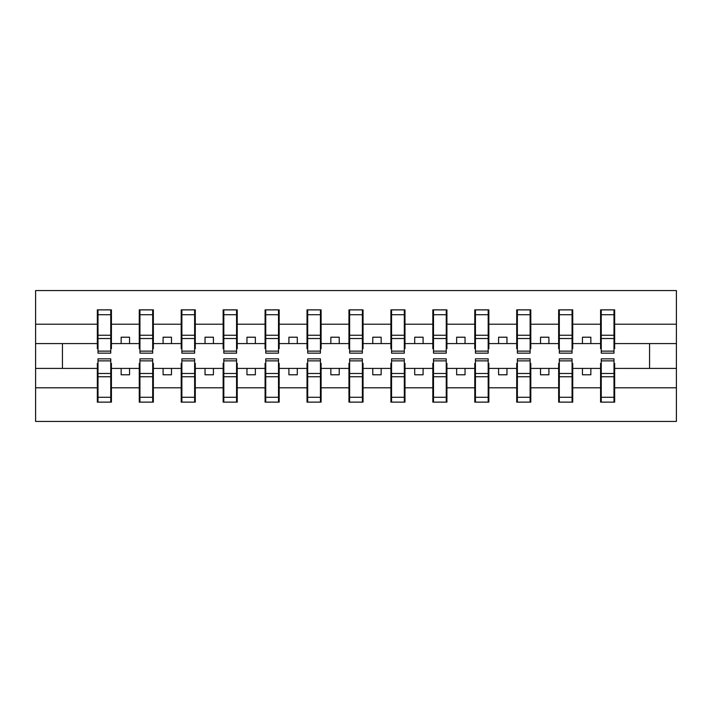 <?xml version="1.0" encoding="UTF-8"?>
<svg xmlns="http://www.w3.org/2000/svg" width="712" height="712" viewBox="0 0 712 712"><rect width="100%" height="100%" fill="white"/><g stroke="black" fill="none" stroke-linecap="round" stroke-linejoin="round"><path stroke-width="1.07" d="M98.007 363.378L97.33 363.378L97.33 387.791L35.6 387.791L35.6 421.424L676.4 421.424L676.4 387.791L614.67 387.791L614.67 402.129L600.581 402.129L601.248 402.129L601.248 358.848L613.993 358.848L613.993 373.48L601.248 373.48M601.248 363.378L600.581 363.378L600.581 368.416L582.461 368.416L582.461 374.788L590.844 374.788L590.844 368.416M600.581 402.129L600.581 368.416M613.993 363.378L614.67 363.378L614.67 387.791M559.312 363.378L558.644 363.378L558.644 368.416L540.524 368.416L540.524 374.788L548.908 374.788L548.908 368.416M600.581 387.791L572.733 387.791L572.733 402.129L558.644 402.129L558.644 368.416M572.056 363.378L572.733 363.378L572.733 387.791M517.375 363.378L516.707 363.378L516.707 368.416L498.587 368.416L498.587 374.788L506.971 374.788L506.971 368.416M558.644 387.791L530.796 387.791L530.796 402.129L516.707 402.129L516.707 368.416M530.12 363.378L530.796 363.378L530.796 387.791M475.438 363.378L474.771 363.378L474.771 368.416L456.65 368.416L456.65 374.788L465.034 374.788L465.034 368.416M516.707 387.791L488.859 387.791L488.859 402.129L474.771 402.129L474.771 368.416M488.183 363.378L488.859 363.378L488.859 387.791M433.501 363.378L432.825 363.378L432.825 368.416L414.713 368.416L414.713 374.788L423.097 374.788L423.097 368.416M474.771 387.791L446.922 387.791L446.922 402.129L432.825 402.129L432.825 368.416M446.246 363.378L446.922 363.378L446.922 387.791M391.564 363.378L390.888 363.378L390.888 368.416L372.776 368.416L372.776 374.788L381.16 374.788L381.16 368.416M432.825 387.791L404.986 387.791L404.986 402.129L390.888 402.129L390.888 368.416M404.309 363.378L404.986 363.378L404.986 387.791M349.628 363.378L348.951 363.378L348.951 368.416L330.84 368.416L330.84 374.788L339.224 374.788L339.224 368.416M390.888 387.791L363.049 387.791L363.049 402.129L348.951 402.129L348.951 368.416M362.372 363.378L363.049 363.378L363.049 387.791M307.691 363.378L307.014 363.378L307.014 368.416L288.903 368.416L288.903 374.788L297.287 374.788L297.287 368.416M348.951 387.791L321.112 387.791L321.112 402.129L307.014 402.129L307.014 368.416M320.436 363.378L321.112 363.378L321.112 387.791M265.754 363.378L265.078 363.378L265.078 368.416L246.966 368.416L246.966 374.788L255.35 374.788L255.35 368.416M307.014 387.791L279.175 387.791L279.175 402.129L265.078 402.129L265.078 368.416M278.499 363.378L279.175 363.378L279.175 387.791M223.817 363.378L223.141 363.378L223.141 368.416L205.029 368.416L205.029 374.788L213.413 374.788L213.413 368.416M265.078 387.791L237.23 387.791L237.23 402.129L223.141 402.129L223.141 368.416M236.562 363.378L237.23 363.378L237.23 387.791M181.88 363.378L181.204 363.378L181.204 368.416L163.093 368.416L163.093 374.788L171.476 374.788L171.476 368.416M223.141 387.791L195.293 387.791L195.293 402.129L181.204 402.129L181.204 368.416M194.625 363.378L195.293 363.378L195.293 387.791M139.944 363.378L139.267 363.378L139.267 368.416L121.156 368.416L121.156 374.788L129.54 374.788L129.54 368.416M181.204 387.791L153.356 387.791L153.356 402.129L139.267 402.129L139.267 368.416M152.688 363.378L153.356 363.378L153.356 387.791M601.248 351.132L613.993 351.132L613.993 353.152L601.248 353.152L601.248 309.871L600.581 309.871L600.581 324.209L572.733 324.209L572.733 348.622L572.056 348.622M601.248 348.622L600.581 348.622L600.581 324.209M559.312 351.132L572.056 351.132L572.056 353.152L559.312 353.152L559.312 309.871L558.644 309.871L558.644 324.209L530.796 324.209L530.796 348.622L530.12 348.622M559.312 348.622L558.644 348.622L558.644 324.209M517.375 351.132L530.12 351.132L530.12 353.152L517.375 353.152L517.375 309.871L516.707 309.871L516.707 324.209L488.859 324.209L488.859 348.622L488.183 348.622M517.375 348.622L516.707 348.622L516.707 324.209M475.438 351.132L488.183 351.132L488.183 353.152L475.438 353.152L475.438 309.871L474.771 309.871L474.771 324.209L446.922 324.209L446.922 348.622L446.246 348.622M475.438 348.622L474.771 348.622L474.771 324.209M433.501 351.132L446.246 351.132L446.246 353.152L433.501 353.152L433.501 309.871L432.825 309.871L432.825 324.209L404.986 324.209L404.986 348.622L404.309 348.622M433.501 348.622L432.825 348.622L432.825 324.209M391.564 351.132L404.309 351.132L404.309 353.152L391.564 353.152L391.564 309.871L390.888 309.871L390.888 324.209L363.049 324.209L363.049 348.622L362.372 348.622M391.564 348.622L390.888 348.622L390.888 324.209M349.628 351.132L362.372 351.132L362.372 353.152L349.628 353.152L349.628 309.871L348.951 309.871L348.951 324.209L321.112 324.209L321.112 348.622L320.436 348.622M349.628 348.622L348.951 348.622L348.951 324.209M307.691 351.132L320.436 351.132L320.436 353.152L307.691 353.152L307.691 309.871L307.014 309.871L307.014 324.209L279.175 324.209L279.175 348.622L278.499 348.622M307.691 348.622L307.014 348.622L307.014 324.209M265.754 351.132L278.499 351.132L278.499 353.152L265.754 353.152L265.754 309.871L265.078 309.871L265.078 324.209L237.23 324.209L237.23 348.622L236.562 348.622M265.754 348.622L265.078 348.622L265.078 324.209M223.817 351.132L236.562 351.132L236.562 353.152L223.817 353.152L223.817 309.871L223.141 309.871L223.141 324.209L195.293 324.209L195.293 348.622L194.625 348.622M223.817 348.622L223.141 348.622L223.141 324.209M181.88 351.132L194.625 351.132L194.625 353.152L181.88 353.152L181.88 309.871L181.204 309.871L181.204 324.209L153.356 324.209L153.356 348.622L152.688 348.622M181.88 348.622L181.204 348.622L181.204 324.209M139.944 351.132L152.688 351.132L152.688 353.152L139.944 353.152L139.944 309.871L139.267 309.871L139.267 324.209L111.419 324.209L111.419 309.871L110.752 309.871L110.752 353.152L98.007 353.152L98.007 338.52L110.752 338.52M139.944 348.622L139.267 348.622L139.267 324.209M97.33 387.791L97.33 402.129L111.419 402.129L111.419 363.378L110.752 363.378M98.007 338.52L98.007 309.871L97.33 309.871L97.33 324.209L35.6 324.209L35.6 290.576L676.4 290.576L676.4 324.209L614.67 324.209L614.67 348.622L613.993 348.622M98.007 348.622L97.33 348.622L97.33 324.209M600.581 309.871L614.67 309.871L614.67 324.209M558.644 309.871L572.733 309.871L572.733 324.209M516.707 309.871L530.796 309.871L530.796 324.209M474.771 309.871L488.859 309.871L488.859 324.209M432.825 309.871L446.922 309.871L446.922 324.209M390.888 309.871L404.986 309.871L404.986 324.209M348.951 309.871L363.049 309.871L363.049 324.209M307.014 309.871L321.112 309.871L321.112 324.209M265.078 309.871L279.175 309.871L279.175 324.209M223.141 309.871L237.23 309.871L237.23 324.209M181.204 309.871L195.293 309.871L195.293 324.209M139.267 309.871L153.356 309.871L153.356 324.209M139.267 387.791L111.419 387.791M97.33 309.871L111.419 309.871M582.461 368.416L572.733 368.416M600.581 343.584L590.844 343.584L590.844 337.212L582.461 337.212L582.461 343.584L572.733 343.584M582.461 343.584L590.844 343.584M540.524 368.416L530.796 368.416M558.644 343.584L548.908 343.584L548.908 337.212L540.524 337.212L540.524 343.584L530.796 343.584M540.524 343.584L548.908 343.584M498.587 368.416L488.859 368.416M516.707 343.584L506.971 343.584L506.971 337.212L498.587 337.212L498.587 343.584L488.859 343.584M498.587 343.584L506.971 343.584M456.65 368.416L446.922 368.416M474.771 343.584L465.034 343.584L465.034 337.212L456.65 337.212L456.65 343.584L446.922 343.584M456.65 343.584L465.034 343.584M414.713 368.416L404.986 368.416M432.825 343.584L423.097 343.584L423.097 337.212L414.713 337.212L414.713 343.584L404.986 343.584M414.713 343.584L423.097 343.584M372.776 368.416L363.049 368.416M390.888 343.584L381.16 343.584L381.16 337.212L372.776 337.212L372.776 343.584L363.049 343.584M372.776 343.584L381.16 343.584M330.84 368.416L321.112 368.416M348.951 343.584L339.224 343.584L339.224 337.212L330.84 337.212L330.84 343.584L321.112 343.584M330.84 343.584L339.224 343.584M288.903 368.416L279.175 368.416M307.014 343.584L297.287 343.584L297.287 337.212L288.903 337.212L288.903 343.584L279.175 343.584M288.903 343.584L297.287 343.584M246.966 368.416L237.23 368.416M265.078 343.584L255.35 343.584L255.35 337.212L246.966 337.212L246.966 343.584L237.23 343.584M246.966 343.584L255.35 343.584M205.029 368.416L195.293 368.416M223.141 343.584L213.413 343.584L213.413 337.212L205.029 337.212L205.029 343.584L195.293 343.584M205.029 343.584L213.413 343.584M163.093 368.416L153.356 368.416M181.204 343.584L171.476 343.584L171.476 337.212L163.093 337.212L163.093 343.584L153.356 343.584M163.093 343.584L171.476 343.584M121.156 368.416L111.419 368.416M139.267 343.584L129.54 343.584L129.54 337.212L121.156 337.212L121.156 343.584L111.419 343.584L111.419 324.209M121.156 343.584L129.54 343.584M111.419 343.584L111.419 348.622L110.752 348.622M97.33 368.416L35.6 368.416L35.6 324.209M35.6 387.791L35.6 368.416M97.33 343.584L35.6 343.584M676.4 387.791L676.4 324.209M62.442 368.416L62.442 343.584M676.4 343.584L649.558 343.584L649.558 368.416L614.67 368.416M676.4 368.416L649.558 368.416M649.558 343.584L614.67 343.584M110.752 318.255L111.419 318.255M97.33 318.255L98.007 318.255M98.007 335.254L110.752 335.254M97.33 402.129L98.007 402.129L98.007 358.848L110.752 358.848L110.752 373.48L98.007 373.48M98.007 393.745L97.33 393.745M111.419 393.745L110.752 393.745M110.752 373.48L110.752 402.129L111.419 402.129M110.752 376.746L98.007 376.746M153.356 309.871L152.688 309.871L152.688 351.132M152.688 318.255L153.356 318.255M139.267 318.255L139.944 318.255M139.944 338.52L152.688 338.52M139.944 335.254L152.688 335.254M195.293 309.871L194.625 309.871L194.625 351.132M194.625 318.255L195.293 318.255M181.204 318.255L181.88 318.255M181.88 338.52L194.625 338.52M181.88 335.254L194.625 335.254M237.23 309.871L236.562 309.871L236.562 351.132M236.562 318.255L237.23 318.255M223.141 318.255L223.817 318.255M223.817 338.52L236.562 338.52M223.817 335.254L236.562 335.254M279.175 309.871L278.499 309.871L278.499 351.132M278.499 318.255L279.175 318.255M265.078 318.255L265.754 318.255M265.754 338.52L278.499 338.52M265.754 335.254L278.499 335.254M139.267 402.129L139.944 402.129L139.944 358.848L152.688 358.848L152.688 373.48L139.944 373.48M139.944 393.745L139.267 393.745M153.356 393.745L152.688 393.745M152.688 373.48L152.688 402.129L153.356 402.129M152.688 376.746L139.944 376.746M181.204 402.129L181.88 402.129L181.88 358.848L194.625 358.848L194.625 373.48L181.88 373.48M181.88 393.745L181.204 393.745M195.293 393.745L194.625 393.745M194.625 373.48L194.625 402.129L195.293 402.129M194.625 376.746L181.88 376.746M223.141 402.129L223.817 402.129L223.817 358.848L236.562 358.848L236.562 373.48L223.817 373.48M223.817 393.745L223.141 393.745M237.23 393.745L236.562 393.745M236.562 373.48L236.562 402.129L237.23 402.129M236.562 376.746L223.817 376.746M265.078 402.129L265.754 402.129L265.754 358.848L278.499 358.848L278.499 373.48L265.754 373.48M265.754 393.745L265.078 393.745M279.175 393.745L278.499 393.745M278.499 373.48L278.499 402.129L279.175 402.129M278.499 376.746L265.754 376.746M321.112 309.871L320.436 309.871L320.436 351.132M320.436 318.255L321.112 318.255M307.014 318.255L307.691 318.255M307.691 338.52L320.436 338.52M307.691 335.254L320.436 335.254M307.014 402.129L307.691 402.129L307.691 358.848L320.436 358.848L320.436 373.48L307.691 373.48M307.691 393.745L307.014 393.745M321.112 393.745L320.436 393.745M320.436 373.48L320.436 402.129L321.112 402.129M320.436 376.746L307.691 376.746M363.049 309.871L362.372 309.871L362.372 351.132M362.372 318.255L363.049 318.255M348.951 318.255L349.628 318.255M349.628 338.52L362.372 338.52M349.628 335.254L362.372 335.254M348.951 402.129L349.628 402.129L349.628 358.848L362.372 358.848L362.372 373.48L349.628 373.48M349.628 393.745L348.951 393.745M363.049 393.745L362.372 393.745M362.372 373.48L362.372 402.129L363.049 402.129M362.372 376.746L349.628 376.746M404.986 309.871L404.309 309.871L404.309 351.132M404.309 318.255L404.986 318.255M390.888 318.255L391.564 318.255M391.564 338.52L404.309 338.52M391.564 335.254L404.309 335.254M390.888 402.129L391.564 402.129L391.564 358.848L404.309 358.848L404.309 373.48L391.564 373.48M391.564 393.745L390.888 393.745M404.986 393.745L404.309 393.745M404.309 373.48L404.309 402.129L404.986 402.129M404.309 376.746L391.564 376.746M446.922 309.871L446.246 309.871L446.246 351.132M446.246 318.255L446.922 318.255M432.825 318.255L433.501 318.255M433.501 338.52L446.246 338.52M433.501 335.254L446.246 335.254M432.825 402.129L433.501 402.129L433.501 358.848L446.246 358.848L446.246 373.48L433.501 373.48M433.501 393.745L432.825 393.745M446.922 393.745L446.246 393.745M446.246 373.48L446.246 402.129L446.922 402.129M446.246 376.746L433.501 376.746M488.859 309.871L488.183 309.871L488.183 351.132M488.183 318.255L488.859 318.255M474.771 318.255L475.438 318.255M475.438 338.52L488.183 338.52M475.438 335.254L488.183 335.254M474.771 402.129L475.438 402.129L475.438 358.848L488.183 358.848L488.183 373.48L475.438 373.48M475.438 393.745L474.771 393.745M488.859 393.745L488.183 393.745M488.183 373.48L488.183 402.129L488.859 402.129M488.183 376.746L475.438 376.746M530.796 309.871L530.12 309.871L530.12 351.132M530.12 318.255L530.796 318.255M516.707 318.255L517.375 318.255M517.375 338.52L530.12 338.52M517.375 335.254L530.12 335.254M516.707 402.129L517.375 402.129L517.375 358.848L530.12 358.848L530.12 373.48L517.375 373.48M517.375 393.745L516.707 393.745M530.796 393.745L530.12 393.745M530.12 373.48L530.12 402.129L530.796 402.129M530.12 376.746L517.375 376.746M572.733 309.871L572.056 309.871L572.056 351.132M572.056 318.255L572.733 318.255M558.644 318.255L559.312 318.255M559.312 338.52L572.056 338.52M559.312 335.254L572.056 335.254M558.644 402.129L559.312 402.129L559.312 358.848L572.056 358.848L572.056 373.48L559.312 373.48M559.312 393.745L558.644 393.745M572.733 393.745L572.056 393.745M572.056 373.48L572.056 402.129L572.733 402.129M572.056 376.746L559.312 376.746M614.67 309.871L613.993 309.871L613.993 351.132M613.993 318.255L614.67 318.255M600.581 318.255L601.248 318.255M601.248 338.52L613.993 338.52M601.248 335.254L613.993 335.254M601.248 393.745L600.581 393.745M614.67 393.745L613.993 393.745M613.993 373.48L613.993 402.129L614.67 402.129M613.993 376.746L601.248 376.746M98.007 351.132L110.752 351.132M98.007 314.722L110.752 314.722M110.752 360.868L98.007 360.868M110.752 397.278L98.007 397.278M139.944 314.722L152.688 314.722M181.88 314.722L194.625 314.722M223.817 314.722L236.562 314.722M265.754 314.722L278.499 314.722M152.688 360.868L139.944 360.868M152.688 397.278L139.944 397.278M194.625 360.868L181.88 360.868M194.625 397.278L181.88 397.278M236.562 360.868L223.817 360.868M236.562 397.278L223.817 397.278M278.499 360.868L265.754 360.868M278.499 397.278L265.754 397.278M307.691 314.722L320.436 314.722M320.436 360.868L307.691 360.868M320.436 397.278L307.691 397.278M349.628 314.722L362.372 314.722M362.372 360.868L349.628 360.868M362.372 397.278L349.628 397.278M391.564 314.722L404.309 314.722M404.309 360.868L391.564 360.868M404.309 397.278L391.564 397.278M433.501 314.722L446.246 314.722M446.246 360.868L433.501 360.868M446.246 397.278L433.501 397.278M475.438 314.722L488.183 314.722M488.183 360.868L475.438 360.868M488.183 397.278L475.438 397.278M517.375 314.722L530.12 314.722M530.12 360.868L517.375 360.868M530.12 397.278L517.375 397.278M559.312 314.722L572.056 314.722M572.056 360.868L559.312 360.868M572.056 397.278L559.312 397.278M601.248 314.722L613.993 314.722M613.993 360.868L601.248 360.868M613.993 397.278L601.248 397.278"/></g></svg>
